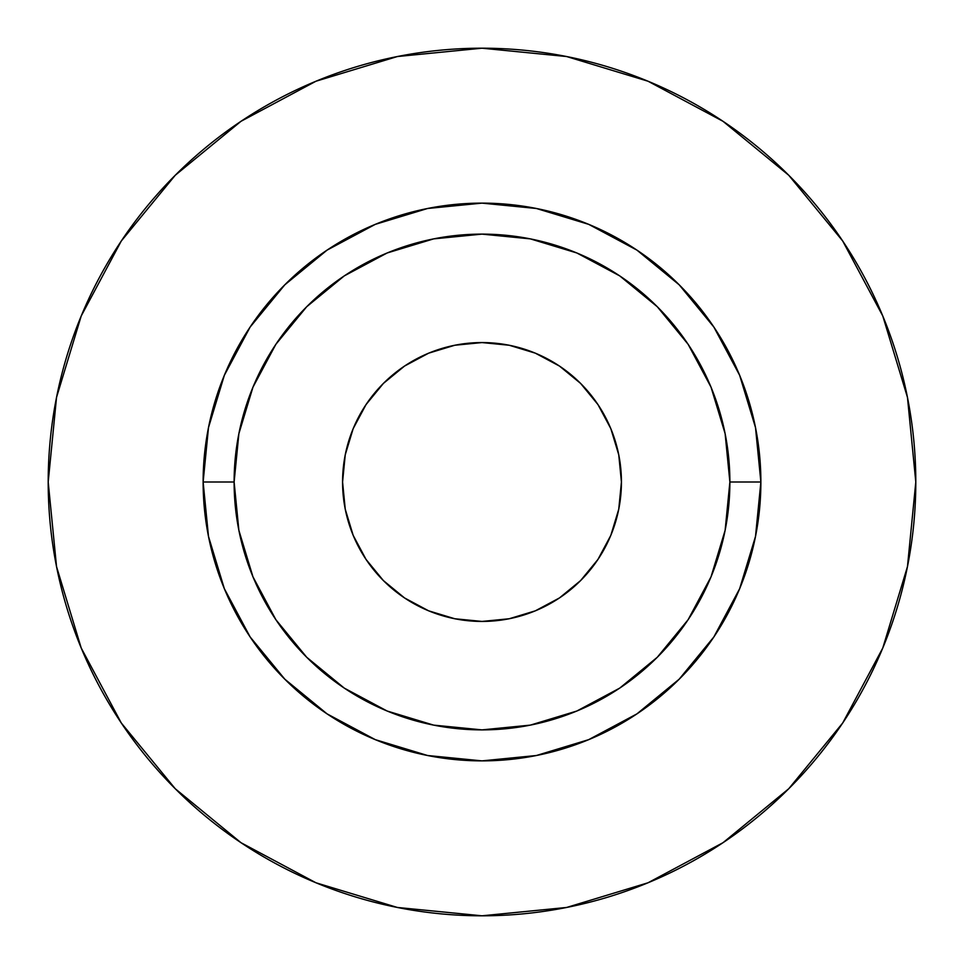 <?xml version="1.0" encoding="UTF-8"?>
<svg xmlns="http://www.w3.org/2000/svg" width="964" height="964" viewBox="0 0 964 964"><rect width="100%" height="100%" fill="white"/><g stroke="black" fill="none" stroke-linecap="round" stroke-linejoin="round"><path stroke-width="1.45" d="M621.431 482A139.431 139.431 0 0 1 482 621.431A139.431 139.431 0 0 1 342.569 482L345.245 454.803L353.173 428.643L366.067 404.531L383.407 383.407L404.531 366.067L428.643 353.173L454.803 345.245L482 342.569L509.197 345.245L535.357 353.173L559.469 366.067L580.593 383.407L597.933 404.531L610.827 428.643L618.755 454.803L621.431 482L618.755 509.197L610.827 535.357L597.933 559.469L580.593 580.593L559.469 597.933L535.357 610.827L509.197 618.755L482 621.431L454.803 618.755L428.643 610.827L404.531 597.933L383.407 580.593L366.067 559.469L353.173 535.357L345.245 509.197L342.569 482A139.431 139.431 0 0 1 482 342.569A139.431 139.431 0 0 1 621.431 482M729.881 482L760.873 482A278.873 278.873 0 0 1 482 760.873A278.873 278.873 0 0 1 203.127 482L234.119 482A247.881 247.881 0 0 1 482 234.119A247.881 247.881 0 0 1 729.881 482A247.881 247.881 0 0 1 482 729.881A247.881 247.881 0 0 1 234.119 482L238.879 530.357L252.978 576.858L275.885 619.719L306.721 657.279L344.281 688.115L387.142 711.022L433.643 725.121L482 729.881L530.357 725.121L576.858 711.022L619.719 688.115L657.279 657.279L688.115 619.719L711.022 576.858L725.121 530.357L729.881 482L725.121 433.643L711.022 387.142L688.115 344.281L657.279 306.721L619.719 275.885L576.858 252.978L530.357 238.879L482 234.119L433.643 238.879L387.142 252.978L344.281 275.885L306.721 306.721L275.885 344.281L252.978 387.142L238.879 433.643L234.119 482L203.127 482L208.489 427.594L224.359 375.285L250.122 327.073L284.814 284.814L327.073 250.122L375.285 224.359L427.594 208.489L482 203.127L536.406 208.489L588.715 224.359L636.927 250.122L679.186 284.814L713.878 327.073L739.641 375.285L755.511 427.594L760.873 482L755.511 536.406L739.641 588.715L713.878 636.927L679.186 679.186L636.927 713.878L588.715 739.641L536.406 755.511L482 760.873L427.594 755.511L375.285 739.641L327.073 713.878L284.814 679.186L250.122 636.927L224.359 588.715L208.489 536.406L203.127 482A278.873 278.873 0 0 1 482 203.127A278.873 278.873 0 0 1 760.873 482L729.881 482M48.2 482A433.8 433.8 0 0 1 482 48.2A433.8 433.8 0 0 1 915.8 482A433.8 433.8 0 0 1 482 915.8A433.8 433.8 0 0 1 48.2 482L56.539 566.627L81.217 648.013L121.307 723.012L175.255 788.745L240.988 842.693L315.987 882.783L397.373 907.461L482 915.8L566.627 907.461L648.013 882.783L723.012 842.693L788.745 788.745L842.693 723.012L882.783 648.013L907.461 566.627L915.8 482L907.461 397.373L882.783 315.987L842.693 240.988L788.745 175.255L723.012 121.307L648.013 81.217L566.627 56.539L482 48.2L397.373 56.539L315.987 81.217L240.988 121.307L175.255 175.255L121.307 240.988L81.217 315.987L56.539 397.373L48.2 482M842.693 240.988L788.745 175.255L723.121 121.392M240.988 121.307L175.255 175.255L121.392 240.88M121.307 723.012L175.255 788.745L240.88 842.608M723.012 842.693L788.745 788.745L842.608 723.121"/></g></svg>
